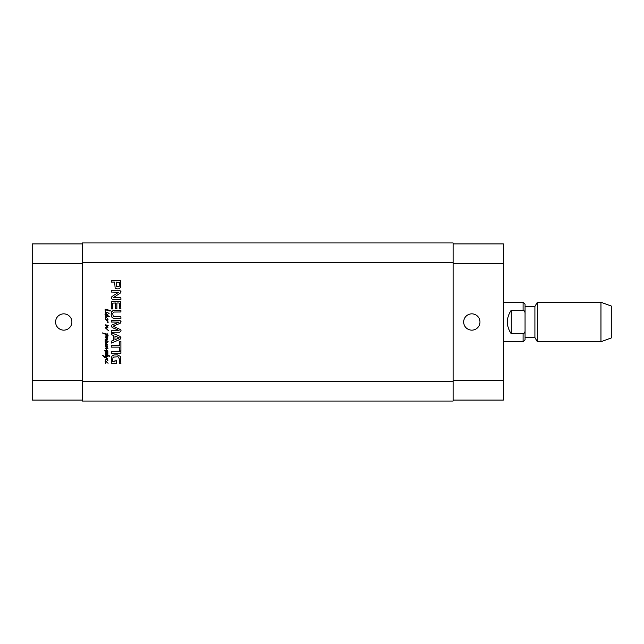 <?xml version="1.0" encoding="UTF-8"?>
<svg xmlns="http://www.w3.org/2000/svg" width="644" height="644" viewBox="0 0 644 644"><rect width="100%" height="100%" fill="white"/><g stroke="black" fill="none" stroke-linecap="round" stroke-linejoin="round"><path stroke-width="0.97" d="M105.624 353.725L105.375 353.001L105.882 352.832L105.109 351.552L105.656 351.254L106.614 351.407L108.103 352.944L107.54 353.306L107.121 352.799L107.564 352.743L105.672 351.584L105.849 352.437L107.894 353.685L106.075 353.242L105.624 353.725M109.086 313.419L108.715 313.596L108.908 313.032L109.086 313.419M105.423 309.788L105.552 312.082L105.02 309.764L105.777 309.096L110.277 310.698L110.043 311.084L105.423 309.788M105.375 312.099L106.324 313.91L105.31 313.169L105.375 312.099M105.882 312.332L108.16 312.895L105.882 312.332M107.951 356.172L105.753 354.82L105.777 356.261L105.109 355.061L105.874 354.393L107.54 354.957L107.532 353.983L107.959 355.174L109.496 355.891L109.416 356.333L107.991 355.705L107.781 356.599L105.688 357.404L107.717 358.314L107.677 358.821L104.384 357.259L102.581 355.287L105.286 357.114L106.703 356.237L107.653 356.478L107.991 355.705M107.894 354.691L107.959 355.174M105.866 319.617L107.781 319.851L107.798 320.39L107.234 320.221L108.24 322.201L107.468 322.258L108.031 321.936L107.476 320.937L105.866 319.617M105.278 319.118L105.576 317.114L105.479 319.183M106.783 317.83L107.693 318.917L106.783 317.83M106.131 317.267L108.095 319.247L106.131 317.267M105.93 317.041L105.358 316.542L105.922 315.785L105.02 314.505L105.568 313.894L107.5 314.578L108.112 315.367L107.677 315.914L109.504 316.687L106.349 316.156L105.777 316.317L105.93 317.041M105.866 317.395L106.308 317.572L105.866 317.395M105.334 314.538L106.429 315.697L107.709 315.351L105.334 314.538M105.391 343.518L105.093 340.813L105.93 339.782L108.152 341.698L107.653 342.069L105.6 340.225L105.858 342.173L107.862 342.922L105.761 342.568L105.519 343.075L107.942 344.975L105.906 344.645L105.914 345.683L105.391 343.518M105.914 345.683L107.894 346.07L107.508 346.665L106.075 346.279L107.983 348.581L105.906 348.517L107.894 351.31L104.827 350.465L107.588 350.827L105.27 348.034L107.443 348.356L105.278 345.933L105.914 345.683M106.783 340.571L107.693 341.658L106.783 340.571M107.709 339.243L105.181 339.573L105.93 338.889L107.21 339.13L105.366 336.884L107.781 337.392L107.588 337.85L106.019 337.376L107.709 339.243M106.783 361.856L107.693 362.95L106.783 361.856M105.181 361.509L105.978 361.083L108.095 363.272L105.866 361.421L105.375 362.121L105.866 363.643L105.181 361.509M105.93 361.067L105.238 359.835L106.18 358.853L108.031 360.165L107.62 360.616L107.178 359.779L105.849 359.312L105.93 361.067M107.411 329.245L108.216 330.436L105.745 328.19L105.785 327.538L107.097 326.999L105.254 325.421L105.463 324.85L108.2 325.333L105.761 325.349L107.983 327.152L107.862 327.716L106.027 327.949L107.411 329.245M106.622 334.574L105.552 334.244L106.993 336.353L107.717 335.315L106.944 333.954L107.468 333.882L108.112 335.218L107.806 336.627L106.88 336.86L105.213 334.188L102.211 332.876L106.848 334.067L106.622 334.574M453.102 381.337L453.102 242.949L82.472 242.949L82.472 401.051L453.102 401.051L453.102 381.337L82.472 381.337M114.036 312.05L112.692 313.395L113.207 316.276L120.903 316.735L120.903 318.555L113.376 318.402L111.589 316.904L111.138 314.353L111.589 311.817L113.376 310.311L120.903 310.167L120.903 311.986L114.036 312.05M120.903 351.584L120.903 353.403L111.243 353.403L111.243 351.584L120.903 351.584M111.243 332.658L119.921 336.297L121.016 337.883L119.921 339.469L111.243 343.115L111.243 341.191L113.682 340.201L113.682 335.556L111.243 334.566L111.243 332.658M113.626 297.488L120.903 297.761L120.903 299.532L112.499 299.532L111.138 298.092L111.943 296.538L118.617 292.247L111.243 292.054L111.243 290.283L119.703 290.283L121.016 291.764L120.79 292.754L113.626 297.488M115.453 303.002L112.813 303.139L112.692 308.927L111.243 308.927L111.283 302.052L112.676 301.183L120.533 301.513L120.903 308.87L119.454 308.87L119.454 303.646L118.963 303.002L116.902 303.002L116.902 308.726L115.453 308.726L115.453 303.002M117.119 288.882L115.139 288.069L114.664 282.064L111.243 282.064L111.243 280.245L120.533 280.575L120.831 287.184L119.124 288.802L117.119 288.882M119.011 330.412L112.298 327.603L111.138 326.218L111.847 325.019L119.051 322.137L111.243 322.024L111.243 320.205L119.744 320.205L121.016 321.614L120.645 322.934L119.776 323.457L112.966 326.218L120.806 329.728L121.016 330.678L119.744 332.24L111.243 332.24L111.243 330.412L119.011 330.412M119.454 350.899L119.454 347.124L111.243 347.124L111.243 345.305L119.454 345.305L119.454 341.537L120.903 341.537L120.903 350.899L119.454 350.899M112.708 361.501L115.01 361.896L115.01 360.093L116.379 360.093L116.379 363.715L111.533 363.353L111.243 358.297L112.008 356.052L113.867 354.981L117.232 354.828L120.315 356.357L120.903 363.49L119.454 363.49L119.454 359.199L118.407 357.058L117.643 356.8L113.706 357.05L112.901 357.839L112.708 361.501M119.454 282.523L116.113 282.064L116.475 286.717L119.124 286.685L119.454 282.523M114.986 339.734L119.317 337.883L114.986 336.015L114.986 339.734M511.256 333.825C506.047 325.945 506.047 318.056 511.256 310.175L523.089 310.175C524.57 310.827 525.222 312.058 525.053 313.87L525.053 330.131C525.222 331.942 524.57 333.173 523.089 333.825L511.256 333.825L511.256 310.175M525.053 313.87C525.222 312.058 524.57 310.827 523.089 310.175L523.089 302.286L525.053 304.258L525.053 313.87M525.053 330.131L525.053 339.742L523.089 341.714L523.089 333.825M534.914 337.577L534.914 306.423L525.053 306.423L525.053 337.577L534.914 337.577L537.305 341.714L600.965 341.714L600.965 302.286L537.305 302.286L537.305 341.714M600.965 302.286L611.8 306.23L611.8 337.77L600.965 341.714M471.827 330.147A8.147 8.147 0 0 1 464.767 317.927A8.147 8.147 0 0 1 478.886 317.927A8.147 8.147 0 0 1 471.827 330.147M63.74 330.147A8.147 8.147 0 0 1 56.688 317.927A8.147 8.147 0 0 1 70.8 317.927A8.147 8.147 0 0 1 63.74 330.147M82.472 243.931L32.2 243.931L32.2 400.069L82.472 400.069M453.102 243.931L503.375 243.931L503.375 400.069L453.102 400.069L503.375 400.069M82.472 401.051L453.102 401.051M82.472 262.663L453.102 262.663M453.102 380.354L503.375 380.354M453.102 263.646L503.375 263.646M82.472 380.354L32.2 380.354M82.472 263.646L32.2 263.646M503.375 341.714L523.089 341.714M503.375 302.286L523.089 302.286M534.914 306.423L537.305 302.286"/></g></svg>
